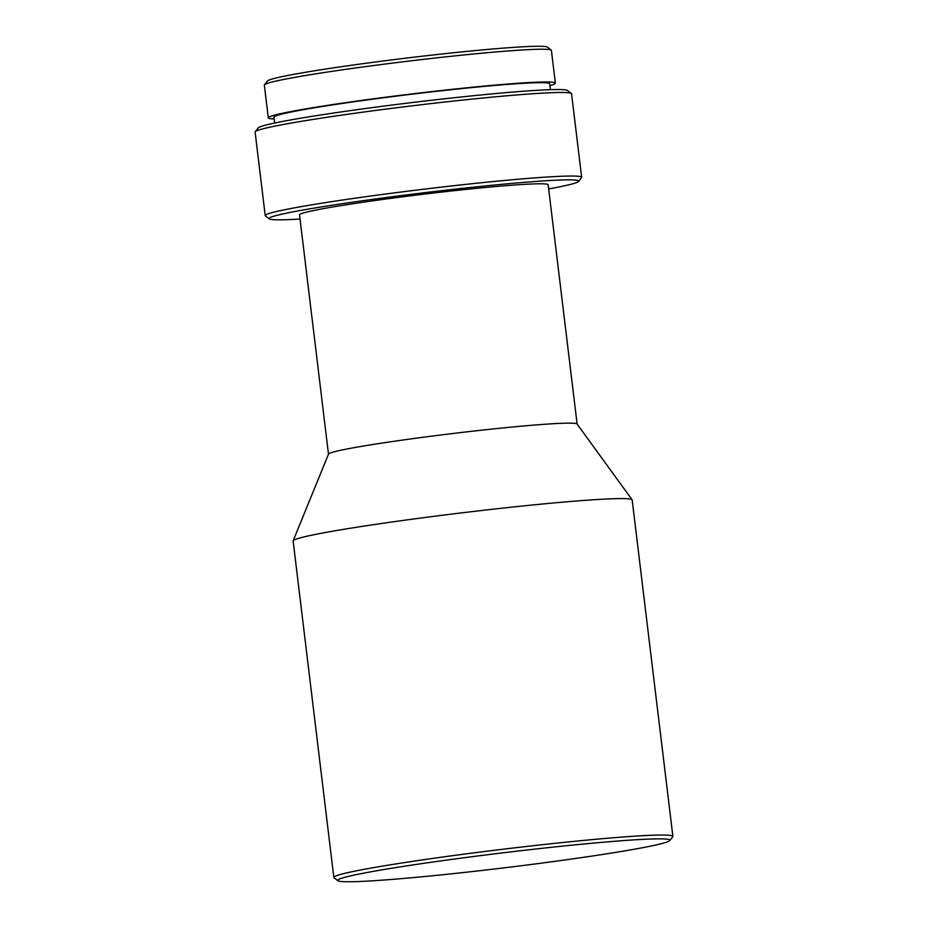 <?xml version="1.0" encoding="UTF-8"?>
<svg xmlns="http://www.w3.org/2000/svg" width="928" height="928" viewBox="0 0 928 928"><rect width="100%" height="100%" fill="white"/><g stroke="black" fill="none" stroke-linecap="round" stroke-linejoin="round"><path stroke-width="1.39" d="M548.668 188.941A155.962 7.006 173.1 0 0 578.562 181.436A155.962 7.006 173.1 0 0 561.011 179.997A155.962 7.006 173.1 0 0 383.078 197.954A155.962 7.006 173.1 0 0 269.213 218.869A155.962 7.006 173.1 0 0 286.694 219.681A155.962 7.006 173.1 0 0 300.034 219.031M578.562 181.436L581.543 177.642A159.372 7.169 173.1 0 0 581.659 177.306A159.372 7.169 173.1 0 0 563.609 176.181A159.372 7.169 173.1 0 0 385.224 194.068A159.372 7.169 173.1 0 0 265.222 215.598A159.372 7.169 173.1 0 0 265.42 215.899L269.213 218.869M581.659 177.306L571.555 93.763A159.372 7.169 173.1 0 0 571.358 93.461A159.372 7.169 173.1 0 0 553.494 92.626A159.372 7.169 173.1 0 0 378.578 110.061A159.372 7.169 173.1 0 0 255.235 131.718A159.372 7.169 173.1 0 0 255.107 132.054L265.222 215.598M571.358 93.461L567.553 90.492A155.962 7.006 173.1 0 0 550.084 89.68A155.962 7.006 173.1 0 0 378.914 106.732A155.962 7.006 173.1 0 0 258.204 127.925L255.235 131.718M550.42 89.668L549.712 83.798A138.887 6.241 173.1 0 0 533.971 82.812A138.887 6.241 173.1 0 0 378.531 98.403A138.887 6.241 173.1 0 0 273.946 117.172L274.665 123.041M549.921 85.596A144.571 6.496 173.1 0 0 555.362 83.114L551.394 50.379A144.571 6.496 173.1 0 0 551.22 50.1A144.571 6.496 173.1 0 0 535.015 49.358A144.571 6.496 173.1 0 0 376.339 65.169A144.571 6.496 173.1 0 0 264.445 84.808A144.571 6.496 173.1 0 0 264.341 85.109L268.296 117.856A144.571 6.496 173.1 0 0 274.166 118.97M555.362 83.114A144.571 6.496 173.1 0 0 538.982 82.093A144.571 6.496 173.1 0 0 377.162 98.322A144.571 6.496 173.1 0 0 268.296 117.856M551.22 50.1L547.416 47.131A141.16 6.345 173.1 0 0 531.605 46.4A141.16 6.345 173.1 0 0 376.675 61.84A141.16 6.345 173.1 0 0 267.426 81.014L264.445 84.808M650.946 839.016A167.342 7.528 173.1 0 0 460.033 858.284A167.342 7.528 173.1 0 0 337.85 880.73A167.342 7.528 173.1 0 0 356.607 881.6A167.342 7.528 173.1 0 0 540.27 863.295A167.342 7.528 173.1 0 0 669.784 840.559A167.342 7.528 173.1 0 0 650.946 839.016M669.784 840.559L672.765 836.778A170.764 7.679 173.1 0 0 672.893 836.406A170.764 7.679 173.1 0 0 653.544 835.2A170.764 7.679 173.1 0 0 462.422 854.363A170.764 7.679 173.1 0 0 333.848 877.436A170.764 7.679 173.1 0 0 334.057 877.76L337.85 880.73M672.893 836.406L632.177 499.96A170.764 7.679 173.1 0 0 632.096 499.774A170.764 7.679 173.1 0 0 612.828 498.754A170.764 7.679 173.1 0 0 423.771 517.65A170.764 7.679 173.1 0 0 293.155 540.792A170.764 7.679 173.1 0 0 293.132 540.989L333.848 877.436M632.096 499.774L577.077 424.015A125.222 5.626 173.1 0 0 562.948 423.261A125.222 5.626 173.1 0 0 424.305 437.111A125.222 5.626 173.1 0 0 328.524 454.094L293.155 540.792M577.123 424.073L548.17 184.8A125.222 5.626 173.1 0 0 533.983 183.906A125.222 5.626 173.1 0 0 393.82 197.966A125.222 5.626 173.1 0 0 299.535 214.878L328.489 454.163"/></g></svg>
